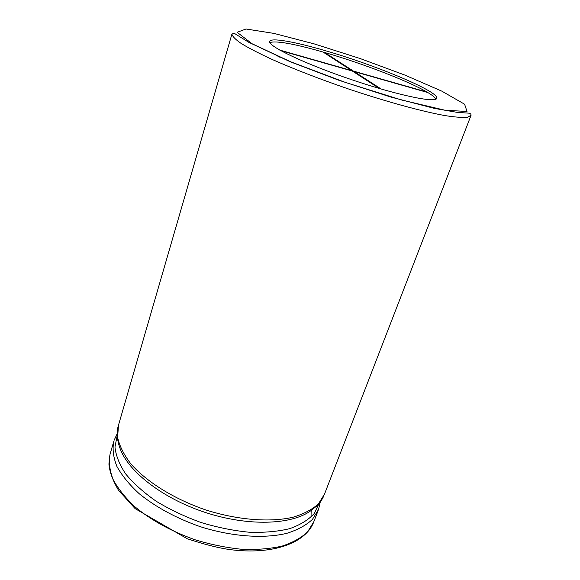 <?xml version="1.0" encoding="UTF-8"?>
<svg xmlns="http://www.w3.org/2000/svg" width="580" height="580" viewBox="0 0 580 580"><rect width="100%" height="100%" fill="white"/><g stroke="black" fill="none" stroke-linecap="round" stroke-linejoin="round"><path stroke-width="0.87" d="M324.394 50.409C375.195 64.931 439.169 91.56 436.733 98.252C436.283 103.341 397.329 95.243 350.922 79.453C304.507 63.713 267.677 46.059 269.693 41.477C270.526 37.395 294.19 41.593 324.394 50.409M279.734 50.076L351.654 70.586L322.973 52.004C293.886 43.71 276.189 40.556 269.874 42.55M435.885 99.151C435.138 97.52 432.462 95.323 427.866 92.568L354.133 71.55L353.952 72.072M427.054 92.082L353.416 71.086L324.633 52.483C362.442 63.43 408.298 81.019 427.054 92.082L426.967 92.307M324.633 52.483L324.474 52.976M353.416 71.086L353.242 71.608M381.183 89.03L354.133 71.55M280.705 50.619L352.364 71.043L379.255 88.465M431.302 107.517L430.795 107.604M277.95 56.34L279.35 57.13M311.156 509.805L311.054 517.085M320.305 501.823L318.572 509.45L312.431 519.412C306.138 525.262 297.642 529.888 286.94 533.288C263.951 538.914 231.804 536.681 200.151 526.64C176.175 518.179 155.832 507.181 139.127 493.645C129.333 484.612 121.93 475.557 116.921 466.458C113.383 457.562 112.31 449.29 113.709 441.641L110.048 454.263L108.917 464.022C109.576 471.757 112.774 480.501 118.516 490.26L135.162 508.66L187.18 538.726C204.015 544.308 218.131 547.904 229.52 549.528C272.912 555.328 306.073 542.974 313.845 521.666L307.639 531.824C301.31 537.812 292.798 542.576 282.098 546.099C270.273 548.789 256.976 549.862 242.215 549.325C226.911 547.81 211.367 544.685 195.569 539.944C171.724 531.512 151.532 520.477 134.988 506.848C125.294 497.749 117.994 488.607 113.078 479.413C109.62 470.416 108.605 462.028 110.048 454.263L110.243 453.596M117.203 433.702L114.144 440.235M319.333 502.867L314.258 513.503C308.502 519.818 300.324 524.864 289.732 528.648C277.885 531.541 264.371 532.737 249.197 532.23C233.406 530.686 217.311 527.43 200.919 522.471C184.81 516.62 169.94 509.566 156.303 501.316C143.775 492.594 133.588 483.495 125.744 474.012C119.444 464.58 115.848 455.575 114.963 446.999L117.232 435.363M323.459 496.618C322.132 499.641 319.754 502.867 316.339 506.289L311.09 510.523C291.907 524.951 248.088 526.604 204.936 512.336C161.769 498.133 126.94 470.482 119.632 447.165L119.632 447.158M470.967 115.536L324.488 494.16L318.427 503.868C312.171 509.545 303.695 514.003 292.994 517.244C269.976 522.551 237.677 520.079 205.798 509.943C174.138 499.119 146.399 481.777 130.66 463.616C123.794 454.539 119.444 445.802 117.617 437.4L118.479 425.198M231.949 33.988L234.385 33.379L248.82 42.325L290.319 61.792L339.191 80.373L390.913 97.078L434.5 108.424L457.388 112.397L467.255 113.056C469.814 113.064 471.09 113.796 471.083 115.239L467.603 117.283C462.673 117.762 454.966 117.167 444.483 115.5C421.377 111.28 385.657 101.485 348.16 88.863C319.507 78.981 294.277 69.223 272.455 59.595C259.427 53.578 249.074 48.249 241.396 43.609C235.386 39.469 232.239 36.264 231.949 33.988L118.291 425.843C117.225 429.294 116.964 433.557 117.522 438.632C118.697 445.273 118.806 444.396 119.632 447.165M314.273 43.913L360.093 58.522L404.804 75.059L441.844 91.161L464.602 104.226L467.009 111.425L445.454 110.338L401.802 100.057L345.346 82.396L290.783 61.828L252.148 43.783L237.14 32.306L246 29L273.941 33.401L314.273 43.913M313.845 521.666L318.137 510.567"/></g></svg>
